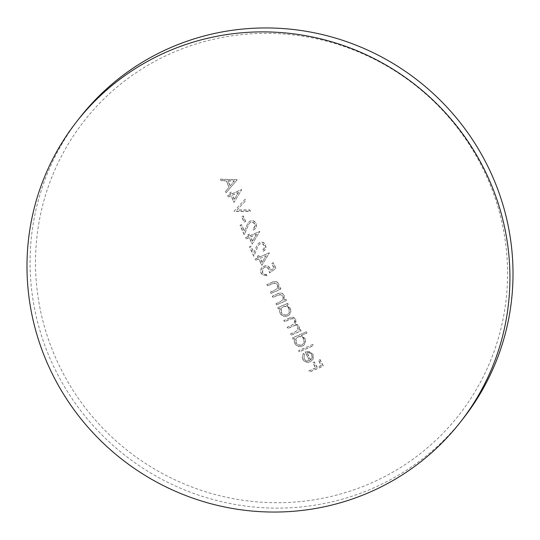 <?xml version="1.0" encoding="UTF-8"?>
<svg xmlns="http://www.w3.org/2000/svg" width="540" height="540" viewBox="0 0 540 540"><rect width="100%" height="100%" fill="white"/><g stroke="black" fill="none" stroke-linecap="round" stroke-linejoin="round"><path stroke-width="0.41" stroke-dasharray="2.7 2.03" d="M302.684 359.215L303.568 360.545C305.498 362.401 307.739 362.826 310.298 361.834L313.072 359.249L313.025 354.638L309.076 351.594L305.073 352.067A522.315 100.555 66.3 0 0 309.461 360.747C307.091 361.55 305.269 360.909 303.986 358.83L304.283 354.335A520.992 113.238 -141.9 0 1 303.176 353.525L302.137 357.71L303.723 360.349C305.654 362.198 307.901 362.63 310.453 361.638L313.227 359.053L313.173 354.443L309.231 351.398L305.228 351.871A522.315 100.555 66.3 0 0 309.609 360.551C307.24 361.355 305.411 360.713 304.135 358.634L304.439 354.132A520.992 113.238 -141.9 0 1 303.332 353.329L302.292 357.514L302.839 359.019M294.725 343.332L295.569 344.601C297.533 346.599 299.828 347.112 302.454 346.133L304.054 345.087L305.141 343.541L305.478 339.829L305.06 338.742L300.989 335.718L306.97 333.079A522.106 100.514 -113.7 0 1 306.376 331.877A517.995 52.252 155.2 0 1 292.329 338.06A522.342 100.561 66.3 0 0 292.923 339.262A517.813 52.231 -24.8 0 0 294.651 338.499L294.206 341.854L295.724 344.405C297.695 346.403 299.997 346.91 302.609 345.938L304.661 344.385L305.215 338.546L301.138 335.522L307.125 332.883A522.106 100.514 -113.7 0 1 306.531 331.682A517.995 52.252 155.2 0 1 292.484 337.858A522.342 100.561 66.3 0 0 293.078 339.066A517.813 52.231 -24.8 0 0 294.806 338.303L294.361 341.658L294.881 343.13M279.99 313.146L280.827 314.442C282.771 316.467 285.059 316.994 287.672 316.022L289.278 314.955L290.378 313.382L290.878 311.668L290.729 309.616L290.331 308.563L286.382 305.444A521.201 52.576 -24.8 0 0 288.232 304.634A522.221 100.541 -113.7 0 1 287.651 303.413A521.289 52.583 155.2 0 1 277.648 307.807A522.342 100.561 66.3 0 0 278.228 309.029A521.201 52.576 -24.8 0 0 279.956 308.273L279.49 311.654L280.976 314.24C282.947 316.271 285.228 316.798 287.827 315.826L289.879 314.26L290.48 308.36L286.538 305.249A521.201 52.576 -24.8 0 0 288.387 304.432A522.221 100.541 -113.7 0 1 287.807 303.217A521.289 52.583 155.2 0 1 277.803 307.611A522.342 100.561 66.3 0 0 278.384 308.833A521.201 52.576 -24.8 0 0 280.112 308.07L279.646 311.459L280.145 312.95M266.861 275.819A522.329 100.561 -113.7 0 1 266.288 274.583C264.553 274.874 263.27 274.226 262.44 272.626L262.224 269.959L262.852 268.711L264.303 267.611C266.341 266.942 267.86 267.604 268.853 269.602L269.541 272.943A522.342 31.408 -36.2 0 0 275.751 268.508A522.119 100.521 -113.7 0 1 273.159 262.859A522.241 52.677 155.2 0 1 271.748 263.479A522.16 100.528 66.3 0 0 273.901 268.164A522.335 31.435 143.8 0 1 270.635 270.5L270.155 268.758C268.663 266.139 266.51 265.349 263.689 266.396L262.042 267.482L260.908 269.109L260.523 271.208L261.07 273.314L262.217 274.901L267.01 275.623A522.329 100.561 -113.7 0 1 266.443 274.388C264.701 274.685 263.412 274.03 262.595 272.43L263.007 268.515L264.458 267.415C266.517 266.74 268.036 267.408 269.008 269.406L269.696 272.747A522.342 31.408 -36.2 0 0 275.906 268.312A522.119 100.521 -113.7 0 1 273.314 262.663A522.241 52.677 155.2 0 1 271.904 263.284A522.16 100.528 66.3 0 0 274.05 267.968A522.335 31.435 143.8 0 1 270.79 270.304L270.31 268.562C268.805 265.93 266.645 265.147 263.844 266.2L261.718 267.827L260.678 271.013L261.225 273.119L262.373 274.705L267.01 275.623M463.259 418.439A243.675 237.85 38.1 0 1 373.228 488.113A243.675 237.85 38.1 0 1 83.174 413.809A243.675 237.85 38.1 0 1 79.819 117.632M245.592 221.326A522.295 100.555 -113.7 0 1 243.25 215.926A518.292 52.279 155.2 0 1 241.846 216.54A522.315 100.555 66.3 0 0 244.188 221.94A518.987 52.353 -24.8 0 0 245.592 221.326L245.444 221.522A522.295 100.555 -113.7 0 1 243.095 216.122A518.292 52.279 155.2 0 1 241.691 216.736A522.315 100.555 66.3 0 0 244.04 222.136A518.987 52.353 -24.8 0 0 245.444 221.522M272.038 282.305A522.288 52.684 155.2 0 1 266.929 284.546A522.342 100.561 66.3 0 0 267.502 285.775A522.268 52.684 -24.8 0 0 272.207 283.709L274.55 282.852L277.722 284.567L277.276 288.502L274.07 290.5A522.099 52.663 155.2 0 1 270.452 292.086A522.342 100.561 66.3 0 0 271.026 293.308A522.058 52.657 -24.8 0 0 281.029 288.913A522.221 100.541 -113.7 0 1 280.456 287.685A522.099 52.663 155.2 0 1 278.654 288.482L278.856 283.81C277.121 281.252 274.853 280.746 272.038 282.305L271.883 282.501A522.288 52.684 155.2 0 1 266.774 284.742A522.342 100.561 66.3 0 0 267.347 285.971A522.268 52.684 -24.8 0 0 272.052 283.905L275.589 283.034L277.567 284.762L277.911 286.018L277.29 288.468L273.915 290.696A522.099 52.663 155.2 0 1 270.297 292.282A522.342 100.561 66.3 0 0 270.877 293.504A522.058 52.657 -24.8 0 0 280.881 289.109A522.221 100.541 -113.7 0 1 280.3 287.881A522.099 52.663 155.2 0 1 278.498 288.677L278.701 284.006C276.973 281.455 274.698 280.949 271.883 282.501M277.452 293.868L272.349 296.109A522.342 100.561 66.3 0 0 272.923 297.331A521.89 52.643 -24.8 0 0 277.621 295.265L279.97 294.408L283.156 296.109L282.717 300.031L279.511 302.022A521.552 52.61 155.2 0 1 275.9 303.608A522.342 100.561 66.3 0 0 276.473 304.83A521.478 52.603 -24.8 0 0 286.477 300.436A522.221 100.541 -113.7 0 1 285.903 299.214A521.552 52.61 155.2 0 1 284.094 300.01L284.283 295.353C282.541 292.808 280.267 292.316 277.452 293.868L272.194 296.305A522.342 100.561 66.3 0 0 272.768 297.526A521.89 52.643 -24.8 0 0 277.472 295.461L281.009 294.59L283 296.305L283.345 297.554L282.731 299.997L279.356 302.218A521.552 52.61 155.2 0 1 275.744 303.804A522.342 100.561 66.3 0 0 276.325 305.026A521.478 52.603 -24.8 0 0 286.328 300.632A522.221 100.541 -113.7 0 1 285.748 299.41A521.552 52.61 155.2 0 1 283.939 300.206L284.128 295.549C282.393 293.011 280.118 292.511 277.297 294.064M289.386 318.074A520.168 52.468 155.2 0 1 283.973 320.45A522.342 100.561 66.3 0 0 284.56 321.665A520.04 52.454 -24.8 0 0 289.98 319.282C291.904 318.107 293.456 318.364 294.644 320.065L294.266 323.5L291.134 325.485A519.419 52.394 155.2 0 1 287.246 327.186A522.342 100.561 66.3 0 0 287.834 328.394L292.916 326.167C294.921 324.871 296.595 325.08 297.925 326.801L297.547 330.224L294.739 332.066A518.555 52.306 155.2 0 1 290.534 333.909A522.342 100.561 66.3 0 0 291.128 335.111A518.387 52.292 -24.8 0 0 301.131 330.716A522.221 100.541 -113.7 0 1 300.537 329.515A518.555 52.306 155.2 0 1 298.796 330.278L299.538 328.3L299.059 326.052L295.11 323.987L295.772 319.316C294.131 317.027 292.005 316.615 289.386 318.074L289.231 318.269A520.168 52.468 155.2 0 1 283.817 320.645A522.342 100.561 66.3 0 0 284.404 321.86A520.04 52.454 -24.8 0 0 289.825 319.478C291.715 318.31 293.274 318.566 294.489 320.26L294.806 321.428L294.138 323.656L290.979 325.681A519.419 52.394 155.2 0 1 287.091 327.389A522.342 100.561 66.3 0 0 287.685 328.59L292.768 326.363C294.759 325.073 296.426 325.283 297.776 326.997L298.087 328.138L297.452 330.338L294.59 332.262A518.555 52.306 155.2 0 1 290.378 334.105A522.342 100.561 66.3 0 0 290.972 335.306A518.387 52.292 -24.8 0 0 300.976 330.912A522.221 100.541 -113.7 0 1 300.382 329.711A518.555 52.306 155.2 0 1 298.647 330.473L299.383 328.496L298.904 326.248L297.108 324.459L294.955 324.182L296.008 321.638L295.616 319.511C293.969 317.237 291.843 316.818 289.231 318.269M312.829 344.351L298.782 350.534A522.342 100.561 66.3 0 0 299.383 351.729L313.43 345.546A522.106 100.514 -113.7 0 1 312.829 344.351L298.627 350.73A522.342 100.561 66.3 0 0 299.228 351.925L313.274 345.742A522.106 100.514 -113.7 0 1 312.674 344.547M315.691 367.841A511.704 51.617 155.2 0 1 309.029 370.764A522.342 100.561 66.3 0 0 309.636 371.952A511.421 51.584 -24.8 0 0 323.332 365.924A522.119 100.521 -113.7 0 1 320.045 359.485A512.906 51.739 155.2 0 1 318.634 360.106A522.16 100.528 66.3 0 0 321.32 365.364A511.704 51.617 155.2 0 1 317.095 367.22A522.261 100.548 -113.7 0 1 314.415 361.969A512.906 51.739 155.2 0 1 313.011 362.59A522.288 100.555 66.3 0 0 315.691 367.841L315.536 368.037A511.704 51.617 155.2 0 1 308.873 370.96A522.342 100.561 66.3 0 0 309.481 372.148A511.421 51.584 -24.8 0 0 323.176 366.12A522.119 100.521 -113.7 0 1 319.889 359.681A512.906 51.739 155.2 0 1 318.478 360.308A522.16 100.528 66.3 0 0 321.165 365.56A511.704 51.617 155.2 0 1 316.946 367.416A522.261 100.548 -113.7 0 1 314.26 362.164A512.906 51.739 155.2 0 1 312.856 362.786A522.288 100.555 66.3 0 0 315.536 368.037M172.139 52.913A238.194 232.497 38.1 0 1 485.629 174.231A238.194 232.497 38.1 0 1 370.94 483.158A238.194 232.497 38.1 0 1 57.456 361.834A238.194 232.497 38.1 0 1 172.139 52.913M237.013 179.678A513.189 88.405 179.9 0 1 220.577 179.125A522.342 100.561 66.3 0 0 221.157 180.515A513.439 88.432 -0.1 0 0 226.415 180.704A522.315 100.555 66.3 0 0 229.115 187.157A515.349 4.442 130.3 0 1 225.639 191.241A522.342 100.561 66.3 0 0 226.22 192.632L237.094 179.861A522.119 100.521 -113.7 0 1 237.013 179.678L236.864 179.874A513.189 88.405 179.9 0 1 220.428 179.321A522.342 100.561 66.3 0 0 221.002 180.711A513.439 88.432 -0.1 0 0 226.26 180.9A522.315 100.555 66.3 0 0 228.96 187.353A515.349 4.442 130.3 0 1 225.484 191.437A522.342 100.561 66.3 0 0 226.071 192.834L236.939 180.056A522.119 100.521 -113.7 0 1 236.864 179.874M230.681 194.346A514.62 51.908 155.2 0 1 227.529 195.73A522.342 100.561 66.3 0 0 228.062 196.999A514.856 51.934 -24.8 0 0 231.221 195.615A522.329 100.561 66.3 0 0 234.07 202.331A518.319 13.392 -58.6 0 1 241.684 189.803A522.106 100.514 -113.7 0 1 241.576 189.547A514.62 51.908 155.2 0 1 232.085 193.725A522.315 100.555 -113.7 0 1 231.397 192.091A514.31 51.881 155.2 0 1 229.993 192.706A522.329 100.561 66.3 0 0 230.681 194.346L230.526 194.542A514.62 51.908 155.2 0 1 227.374 195.925A522.342 100.561 66.3 0 0 227.914 197.195A514.856 51.934 -24.8 0 0 231.066 195.811A522.329 100.561 66.3 0 0 233.915 202.527A518.319 13.392 -58.6 0 1 241.529 189.999A522.106 100.514 -113.7 0 1 241.421 189.743A514.62 51.908 155.2 0 1 231.93 193.928A522.315 100.555 -113.7 0 1 231.242 192.287A514.31 51.881 155.2 0 1 229.838 192.901A522.329 100.561 66.3 0 0 230.526 194.542M245.234 199.138A518.009 9.261 132.7 0 1 234.09 211.14A522.342 100.561 66.3 0 0 234.171 211.322L250.439 211.255A522.119 100.521 -113.7 0 1 249.851 209.898A517.853 86.947 178 0 1 237.026 209.959L245.815 200.502A522.119 100.521 -113.7 0 1 245.234 199.138L245.079 199.334A518.009 9.261 132.7 0 1 233.935 211.336A522.342 100.561 66.3 0 0 234.016 211.518L250.283 211.451A522.119 100.521 -113.7 0 1 249.696 210.094A517.853 86.947 178 0 1 236.878 210.154L245.66 200.698A522.119 100.521 -113.7 0 1 245.079 199.334M241.583 224.586A519.143 52.367 155.2 0 1 240.179 225.2A522.342 100.561 66.3 0 0 244.35 234.711A521.195 30.247 -67 0 1 247.631 226.8L249.338 223.351L250.668 222.304C252.511 221.765 253.881 222.365 254.779 224.114L254.421 227.624L253.037 228.757A522.234 100.541 66.3 0 0 253.591 230.006L255.555 228.488L256.163 223.432C254.84 220.928 252.862 220.118 250.229 220.995L248.407 222.406L246.55 225.997A521.107 30.24 113 0 0 244.438 231.1A522.335 100.561 -113.7 0 1 241.583 224.586L241.427 224.782A519.143 52.367 155.2 0 1 240.023 225.396A522.342 100.561 66.3 0 0 244.195 234.907A521.195 30.247 -67 0 1 247.475 226.996L249.183 223.547L250.513 222.5C252.349 221.96 253.719 222.561 254.624 224.316L254.846 226.685L252.882 228.953A522.234 100.541 66.3 0 0 253.435 230.209L255.994 227.718L256.433 226.112L256.007 223.628C254.698 221.13 252.72 220.32 250.074 221.198L248.258 222.608L246.402 226.193A521.107 30.24 113 0 0 244.282 231.302A522.335 100.561 -113.7 0 1 241.427 224.782M248.771 236.189A520.466 52.502 155.2 0 1 245.619 237.573A522.342 100.561 66.3 0 0 246.173 238.829A520.574 52.508 -24.8 0 0 249.325 237.445L252.261 244.053A521.62 13.48 -58.6 0 1 259.781 231.647A522.106 100.514 -113.7 0 1 259.666 231.39A520.466 52.502 155.2 0 1 250.175 235.575A522.315 100.555 -113.7 0 1 249.466 233.962A520.31 52.481 155.2 0 1 248.063 234.583A522.329 100.561 66.3 0 0 248.771 236.189L248.616 236.385A520.466 52.502 155.2 0 1 245.464 237.769A522.342 100.561 66.3 0 0 246.017 239.024A520.574 52.508 -24.8 0 0 249.169 237.641L252.113 244.249A521.62 13.48 -58.6 0 1 259.625 231.842A522.106 100.514 -113.7 0 1 259.51 231.593A520.466 52.502 155.2 0 1 250.02 235.771A522.315 100.555 -113.7 0 1 249.311 234.157A520.31 52.481 155.2 0 1 247.907 234.779A522.329 100.561 66.3 0 0 248.616 236.385M251.066 246.065A521.215 52.576 155.2 0 1 249.662 246.679A522.342 100.561 66.3 0 0 253.901 256.115A522.045 30.301 -67 0 1 257.141 248.251L258.836 244.816L260.165 243.776C262.001 243.23 263.378 243.824 264.296 245.558L263.959 249.048L262.575 250.169A522.234 100.541 66.3 0 0 263.135 251.417L265.1 249.899L265.673 244.876C264.33 242.393 262.346 241.596 259.713 242.48L257.897 243.884L256.061 247.455A522.005 30.294 113 0 0 253.962 252.531L250.911 246.267A521.215 52.576 155.2 0 1 249.514 246.881A522.342 100.561 66.3 0 0 253.746 256.311A522.045 30.301 -67 0 1 256.986 248.447L258.68 245.012L260.01 243.972C261.839 243.425 263.216 244.019 264.141 245.754L264.371 248.103L262.42 250.371A522.234 100.541 66.3 0 0 262.98 251.613L265.531 249.129L265.964 247.529L265.518 245.072C264.188 242.595 262.204 241.799 259.558 242.676L257.742 244.08L255.906 247.651A522.005 30.294 113 0 0 253.807 252.727L250.911 246.267M258.336 257.567A521.924 52.643 155.2 0 1 255.184 258.95A522.342 100.561 66.3 0 0 255.744 260.192A521.977 52.65 -24.8 0 0 258.903 258.809L261.88 265.363A522.274 13.493 -58.6 0 1 269.345 253.024A522.106 100.514 -113.7 0 1 269.231 252.767A521.924 52.643 155.2 0 1 259.74 256.952A522.315 100.555 -113.7 0 1 259.018 255.353A521.849 52.637 155.2 0 1 257.614 255.974A522.329 100.561 66.3 0 0 258.336 257.567L258.188 257.762A521.924 52.643 155.2 0 1 255.029 259.146A522.342 100.561 66.3 0 0 255.589 260.388A521.977 52.65 -24.8 0 0 258.748 259.004L261.725 265.559A522.274 13.493 -58.6 0 1 269.19 253.22A522.106 100.514 -113.7 0 1 269.075 252.97A521.924 52.643 155.2 0 1 259.585 257.148A522.315 100.555 -113.7 0 1 258.863 255.548A521.849 52.637 155.2 0 1 257.465 256.169A522.329 100.561 66.3 0 0 258.188 257.762M227.948 180.954A513.439 88.445 -0.1 0 0 234.232 181.163A515.342 4.475 130.3 0 1 230.074 186.044A522.302 100.555 -113.7 0 1 227.948 180.954L228.103 180.758A513.439 88.445 -0.1 0 0 234.387 180.968L234.232 181.163M234.387 180.968A515.342 4.475 130.3 0 1 230.229 185.848L230.074 186.044M230.229 185.848A522.302 100.555 -113.7 0 1 228.103 180.758M232.47 195.197A514.856 51.934 -24.8 0 0 238.417 192.578A518.15 13.358 121.5 0 0 234.259 199.422A522.315 100.555 -113.7 0 1 232.47 195.197L232.625 195.001A514.856 51.934 -24.8 0 0 238.572 192.382L238.417 192.578M238.572 192.382A518.15 13.358 121.5 0 0 234.414 199.226L234.259 199.422M234.414 199.226A522.315 100.555 -113.7 0 1 232.625 195.001M250.574 237.019A520.574 52.508 -24.8 0 0 256.527 234.401A521.546 13.446 121.5 0 0 252.423 241.178A522.315 100.555 -113.7 0 1 250.574 237.019L250.729 236.824A520.574 52.508 -24.8 0 0 256.682 234.205L256.527 234.401M256.682 234.205A521.546 13.446 121.5 0 0 252.572 240.982L252.423 241.178M252.572 240.982A522.315 100.555 -113.7 0 1 250.729 236.824M260.152 258.39L266.099 255.771A522.254 13.466 121.5 0 0 262.022 262.507A522.315 100.555 -113.7 0 1 260.152 258.39L266.099 255.771M266.254 255.575A522.254 13.466 121.5 0 0 262.177 262.312L262.022 262.507M262.177 262.312A522.315 100.555 -113.7 0 1 260.307 258.194M287.078 314.813C284.533 315.61 282.575 314.861 281.198 312.566L280.942 309.245L281.704 307.915L283.203 306.841C285.768 305.984 287.726 306.734 289.089 309.082L289.339 312.316L288.637 313.605L287.226 314.618C284.675 315.414 282.717 314.665 281.353 312.37L281.198 312.566M281.353 312.37L281.725 307.881L283.203 306.841M283.358 306.646C285.937 305.788 287.894 306.538 289.244 308.887L289.089 309.082M289.244 308.887L288.792 313.409L287.226 314.618M301.847 344.945C299.288 345.742 297.317 345.013 295.927 342.752L295.657 339.444L296.42 338.121L297.898 337.075C300.469 336.218 302.447 336.947 303.824 339.269L304.088 342.488L303.406 343.744L302.002 344.743C299.43 345.546 297.459 344.81 296.082 342.549L295.927 342.752M296.082 342.549L296.42 338.108L297.898 337.075M298.053 336.879C300.632 336.022 302.609 336.751 303.973 339.073L303.824 339.269M303.973 339.073L303.561 343.541L302.002 344.743M310.622 360.079A522.295 100.555 -113.7 0 1 306.902 352.721C309.096 352.418 310.709 353.214 311.762 355.118L312.086 358.027L310.777 359.883A522.295 100.555 -113.7 0 1 307.058 352.526L306.902 352.721M307.058 352.526C309.245 352.215 310.865 353.018 311.918 354.922L311.762 355.118M311.918 354.922L312.086 358.027M312.242 357.831L310.777 359.883"/><path stroke-width="0.81" d="M166.772 51.887A243.675 237.85 38.1 0 1 456.827 126.191A243.675 237.85 38.1 0 1 460.181 422.368A243.675 237.85 38.1 0 1 370.15 492.041A243.675 237.85 38.1 0 1 80.089 417.737A243.675 237.85 38.1 0 1 76.741 121.561A243.675 237.85 38.1 0 1 166.772 51.887M76.741 121.561L79.819 117.632A243.675 237.85 38.1 0 1 169.85 47.959A243.675 237.85 38.1 0 1 459.911 122.263A243.675 237.85 38.1 0 1 463.259 418.439L460.181 422.368"/></g></svg>
